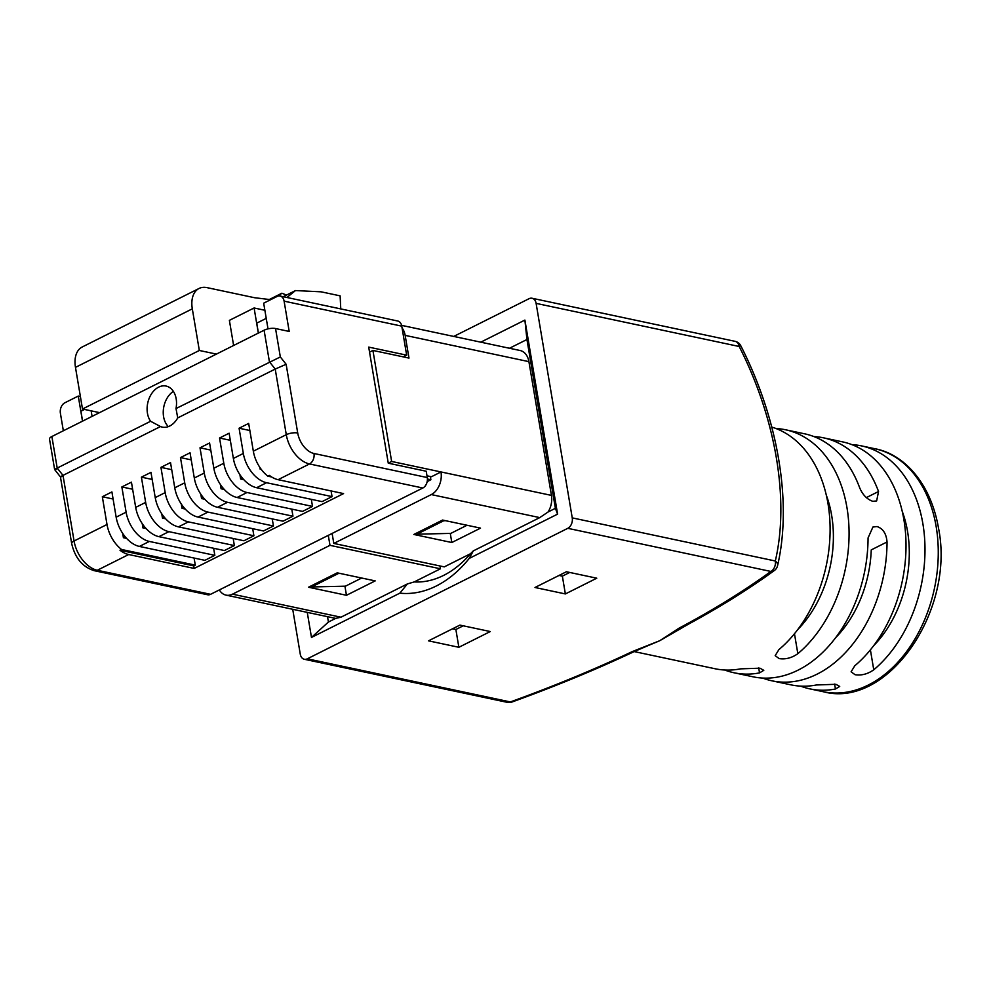<?xml version="1.0" encoding="UTF-8"?>
<svg xmlns="http://www.w3.org/2000/svg" width="990" height="990" viewBox="0 0 990 990"><rect width="100%" height="100%" fill="white"/><g stroke="black" fill="none" stroke-linecap="round" stroke-linejoin="round"><path stroke-width="1.49" d="M835.733 637.61A102.366 72.01 -78 0 0 871.25 549.896L887.04 541.976A124.208 87.367 -78 0 1 771.977 680.823L790.961 684.857A124.208 87.367 -78 0 0 816.465 684.969L835.894 684.3L839.706 686.441L835.449 689.003L834.62 684.078M866.349 497.611L878.538 491.51A124.208 87.367 -78 0 0 823.569 437.84A124.208 87.367 -78 0 0 813.916 436.578M878.538 491.51L876.645 500.94L872.772 501.311C866.894 499.245 862.488 494.641 859.555 487.476A124.208 87.367 -78 0 0 804.585 433.806L785.602 429.784A124.208 87.367 -78 0 0 775.962 428.522M794.475 633.749L797.841 653.697C791.802 657.942 785.565 659.575 779.13 658.585L775.182 655.665L778.858 649.663A124.208 87.367 -78 0 0 827.987 503.588A124.208 87.367 -78 0 0 771.767 427.074M797.841 653.697A124.208 87.367 -78 0 0 846.957 507.623A124.208 87.367 -78 0 0 785.602 429.784M870.396 649.861L873.762 669.809C867.71 674.066 861.486 675.687 855.051 674.71L851.103 671.789L854.778 665.787A124.208 87.367 -78 0 0 903.895 519.701A124.208 87.367 -78 0 0 842.54 441.862L823.569 437.84M873.762 669.809A124.208 87.367 -78 0 0 922.878 523.735A124.208 87.367 -78 0 0 861.523 445.896A124.208 87.367 -78 0 0 851.87 444.634M56.616 469.012C53.868 470.003 54.054 469.681 57.197 468.072L150.604 421.27L160.491 426.542L63.001 475.386L74.064 540.998L107.007 524.49L102.329 496.733L113.095 499.022M150.604 421.27A20.468 14.405 102 0 1 158.623 387.152A20.468 14.405 102 0 1 166.072 386.05A20.468 14.405 102 0 1 176.01 408.548L280.331 356.945L286.135 364.271L297.718 433.014A19.107 11.843 63.4 0 0 313.978 453.494L427.284 477.551L426.22 471.24L388.266 463.184L368.701 347.106L406.667 355.163L401.767 326.143L284.105 301.158L289.204 331.44L275.542 328.544A8.192 2.846 170.4 0 0 264.095 330.214L51.876 436.516A8.192 2.846 170.4 0 0 49.5 439.09L54.636 469.569L60.44 476.895L71.676 543.56A8.192 2.846 -9.6 0 1 74.064 540.998A27.299 16.917 63.4 0 0 97.292 570.265L210.598 594.309A8.192 5.754 102 0 1 207.615 594.755L94.31 570.698A8.192 5.754 -78 0 0 97.292 570.265L128.7 554.524L194.176 568.421L343.579 493.589L278.103 479.68A27.299 16.917 -116.6 0 1 269.404 475.41L267.869 476.178A27.299 16.917 -116.6 0 1 253.329 451.193L286.283 434.684L275.22 369.072L177.73 417.904L176.01 408.548M173.374 391.372A20.468 14.405 -78 0 0 163.523 408.462A20.468 14.405 -78 0 0 168.362 426.616M177.73 417.904A20.468 14.405 102 0 1 169.748 426.009A20.468 14.405 102 0 1 162.31 427.111A20.468 14.405 102 0 1 160.491 426.542M268.005 328.866L263.674 303.188L277.076 296.468A8.192 5.754 102 0 1 280.059 296.022L397.732 321.007A8.192 5.754 102 0 1 401.767 326.143M403.252 356.87L406.667 355.163M402.076 327.975A17.746 12.486 102 0 1 405.157 335.375L408.981 358.083L372.921 350.435L369.555 352.118M335.709 618.379L340.956 617.203L407.41 583.914L414.204 581.934L440.439 568.792L439.956 565.958M414.204 581.934A102.366 72.01 -78 0 0 470.498 553.732L473.294 550.898L539.76 517.609L548.089 511.979A17.746 12.486 -78 0 0 551.442 495.396L528.908 361.647A17.746 12.486 -78 0 0 520.134 350.522L401.606 325.364M388.253 463.159L391.632 461.464L440.983 471.945A17.746 12.486 102 0 1 431.293 494.579L333.803 543.423L444.262 566.874L470.498 553.732M467.032 525.257L450.784 533.4L416.901 534.179A17.746 11.001 -116.6 0 1 414.81 533.981L441.614 520.542A17.746 11.001 63.4 0 0 443.718 520.752L445.599 520.703M361.696 578.024L345.436 586.179L311.565 586.959A17.746 11.001 -116.6 0 1 309.462 586.748L336.278 573.321A17.746 11.001 63.4 0 0 338.382 573.519L340.263 573.482M427.185 481.598L430.873 479.742L427.42 479.012M430.328 476.512L430.873 479.742M63.348 430.774L60.39 413.226A8.192 5.754 102 0 1 64.857 402.782L78.272 396.062L80.388 396.507M233.615 345.473L229.383 320.364L254.096 307.977L264.862 310.266M280.059 296.022A8.192 5.754 102 0 1 284.105 301.158M258.328 333.098L254.096 307.977M82.504 421.183L78.272 396.062M91.142 410.838L92.082 416.382M286.506 295.07L281.865 293.226L278.4 296.01M126.114 512.177A27.299 16.917 63.4 0 0 149.342 541.443L214.83 555.341L204.868 560.34L139.392 546.431A27.299 16.917 -116.6 0 1 116.152 517.176L126.114 512.177L121.857 486.944L132.635 489.233M145.654 502.4A27.299 16.917 63.4 0 0 168.882 531.655L234.358 545.564L224.396 550.551L158.92 536.654A27.299 16.917 -116.6 0 1 135.692 507.387L145.654 502.4L141.397 477.155L152.175 479.445M165.181 492.612A27.299 16.917 63.4 0 0 188.422 521.879L253.898 535.776L243.936 540.763L178.46 526.866A27.299 16.917 -116.6 0 1 155.232 497.599L165.181 492.612L160.937 467.367L171.703 469.656M184.722 482.823A27.299 16.917 63.4 0 0 207.95 512.09L273.438 525.987L263.476 530.974L198 517.077A27.299 16.917 -116.6 0 1 174.76 487.81L184.722 482.823L180.477 457.59L191.243 459.867M271.656 476.97L267.869 476.178M243.33 453.457A27.299 16.917 63.4 0 0 266.57 482.724L332.046 496.621L322.084 501.621L256.608 487.711A27.299 16.917 -116.6 0 1 233.368 458.444L243.33 453.457L239.085 428.225L249.851 430.514M223.802 463.246A27.299 16.917 63.4 0 0 247.03 492.513L312.506 506.41L302.544 511.397L237.068 497.5A27.299 16.917 -116.6 0 1 213.84 468.233L223.802 463.246L219.545 438.013L230.311 440.303M204.262 473.034A27.299 16.917 63.4 0 0 227.49 502.301L292.966 516.198L283.004 521.186L217.528 507.288A27.299 16.917 -116.6 0 1 194.3 478.022L204.262 473.034L200.005 447.802L210.783 450.091M427.284 477.551A8.192 5.754 102 0 1 422.817 488.008L210.598 594.309M331.081 490.929L332.046 496.621M311.318 499.331L312.506 506.41M291.778 509.12L292.966 516.198M272.238 518.909L273.438 525.987M252.697 528.685L253.898 535.776M233.17 538.473L234.358 545.564M213.63 548.262L214.83 555.341M194.09 558.051L195.29 565.129L193.755 565.896L194.176 568.421M107.007 524.49A27.299 16.917 63.4 0 0 121.535 549.475L120 550.242L193.755 565.896M120 550.242A27.299 16.917 63.4 0 0 128.7 554.524M121.535 549.475L195.29 565.129M180.477 457.59L190.043 452.789L194.3 478.022M204.744 499.232L201.564 498.564L200.834 494.245M200.005 447.802L209.583 443L213.84 468.233M224.272 489.456L221.092 488.775L220.374 484.469M219.545 438.013L229.123 433.212L233.368 458.444M243.812 479.667L240.632 478.987L239.902 474.68M239.085 428.225L248.663 423.423L253.329 451.193M261.31 469.446L260.172 469.198L259.863 467.416M160.937 467.367L170.515 462.578L174.76 487.81M185.204 509.021L182.024 508.353L181.294 504.034M141.397 477.155L150.975 472.366L155.232 497.599M165.664 518.81L162.484 518.141L161.754 513.822M121.857 486.944L131.435 482.155L135.692 507.387M146.136 528.598L142.944 527.918L142.226 523.611M102.329 496.733L111.907 491.931L116.152 517.176M126.596 538.387L123.416 537.706L122.686 533.4M62.419 476.339C59.672 477.316 59.87 476.994 63.001 475.386L57.197 468.072L51.876 436.516M264.095 330.214L269.416 361.758L275.22 369.072L286.135 364.271M270.691 299.673L254.48 297.705L207.034 287.632A27.299 16.917 63.4 0 0 199.064 288.461A27.299 16.917 63.4 0 0 192.308 308.843L199.324 350.472L216.414 354.098M340.77 308.917L340.114 295.849L321.131 291.827L295.49 290.565L286.914 297.483M199.064 288.461L82.232 346.983A27.299 16.917 63.4 0 0 75.475 367.364L82.492 409.006L99.569 412.632M281.865 293.226L269.317 299.5M295.49 290.565L283.239 296.703M199.324 350.472L82.492 409.006M84.496 409.427L80.92 411.221L82.591 421.146M266.236 318.384L256.744 323.136L258.415 333.061M123.416 537.706L125.21 536.803M142.944 527.918L144.75 527.014M162.484 518.141L164.291 517.238M201.564 498.564L203.358 497.661M336.278 573.321L337.231 572.839L375.198 580.895L346.463 595.287L308.509 587.231L309.462 586.748M440.439 568.792L329.979 545.341L232.489 594.173A17.746 12.486 102 0 1 226.029 595.126A17.746 12.486 102 0 1 219.347 589.929M441.614 520.542L442.579 520.059L480.534 528.128L451.811 542.52L413.845 534.464L414.81 533.981M328.296 535.355L329.979 545.341M333.803 543.423L332.12 533.437M426.987 475.806L431.405 476.747L440.983 471.945L551.442 495.396M391.632 461.464L372.921 350.435M450.277 533.412L451.811 542.52M344.928 586.191L346.463 595.287M463.233 625.804L455.87 629.492L458.865 647.287L490.285 631.546L459.917 625.098L428.497 640.839L458.865 647.287M455.87 629.492L452.554 628.786M596.772 578.197L566.404 571.75L534.996 587.491L565.364 593.938L596.772 578.197M473.294 550.898L469.223 558.409A116.016 81.601 102 0 1 399.861 593.159L311.479 637.436L307.259 612.377M407.41 583.914L399.861 593.159M569.72 572.455L562.357 576.143L565.364 593.938M536.11 303.373L572.245 517.881L775.318 560.996C789.562 500.16 775.913 418.485 739.184 346.488L536.11 303.373A8.192 5.754 -78 0 0 532.063 298.25A8.192 5.754 -78 0 0 529.081 298.683L453.742 336.427M292.718 609.283L300.267 654.13A8.192 5.754 -78 0 0 304.314 659.266A8.192 5.754 -78 0 0 307.296 658.82L567.777 528.326A8.192 5.754 -78 0 0 572.245 517.881M307.296 658.82L510.37 701.935A8.192 3.564 70.1 0 0 511.88 702.059C555.774 686.181 596.685 669.277 634.615 651.383L634.615 651.383A8.192 4.826 -115.3 0 1 632.387 651.544L659.687 640.74L678.954 628.217A781.221 271.829 170.4 0 0 770.851 571.44L567.777 528.326M480.793 342.169L524.898 320.079L557.593 514.132L469.223 558.409M562.357 576.143L559.041 575.438M688.607 624.071L659.687 640.74L639.825 649.044M634.194 651.581L715.04 668.745A124.208 87.367 -78 0 0 740.557 668.856L759.974 668.188L763.797 670.317L759.528 672.891L758.699 667.965M724.692 670.007A124.208 87.367 -78 0 0 734.023 672.767A124.208 87.367 -78 0 0 759.528 672.891M800.613 686.12A124.208 87.367 -78 0 0 809.944 688.891A124.208 87.367 -78 0 0 835.449 689.003M762.646 678.063A124.208 87.367 -78 0 0 771.977 680.823M734.023 672.767L753.006 676.801A124.208 87.367 -78 0 0 868.057 537.954L872.933 527.027L877.029 526.544C883.006 528.561 886.347 533.697 887.04 541.976M873.687 645.666A102.366 72.01 -78 0 0 902.212 511.286M797.779 629.553A102.366 72.01 -78 0 0 826.304 495.173M675.279 631.471L681.528 627.883C716.451 609.283 747.413 590.151 774.403 570.488A8.192 6.299 -126.1 0 1 770.851 571.44A8.192 5.754 -78 0 0 775.318 560.996A8.192 5.136 -167.2 0 1 777.558 565.686C792.322 502.598 778.103 418.869 740.743 345.671L739.184 346.488A8.192 5.754 102 0 0 735.137 341.352L532.063 298.25M681.528 627.883A8.192 5.321 -118 0 1 678.954 628.217M646.136 646.433L659.687 640.74L675.267 631.459M327.517 616.671L328.42 622.029L311.479 637.436M328.42 622.029L335.66 618.404M548.089 511.979L555.39 508.328L557.593 514.132M555.39 508.328L526.94 339.508L524.898 320.079M526.94 339.508L509.466 348.257M182.024 508.353L183.818 507.449M260.172 469.198L260.865 468.852M240.632 478.987L242.439 478.083M221.092 488.775L222.899 487.872M936.156 526.556A124.208 87.367 -78 0 0 874.801 448.718C902.83 453.68 930.538 481.907 938.495 528.078C955.424 610.706 887.486 709.248 823.222 691.701A124.208 87.367 -78 0 0 936.156 526.556M275.542 328.544L280.331 356.945M149.342 541.443L139.392 546.431M168.882 531.655L158.92 536.654M188.422 521.879L178.46 526.866M207.95 512.09L198 517.077M266.57 482.724L256.608 487.711M247.03 492.513L237.068 497.5M227.49 502.301L217.528 507.288M422.817 488.008L309.511 463.951L278.103 479.68M313.978 453.494A8.192 5.754 -78 0 1 309.511 463.951A27.299 16.917 -116.6 0 1 286.283 434.684A8.192 2.846 -9.6 0 1 297.718 433.014M192.308 308.843L75.475 367.364M340.956 617.203L232.489 594.173M539.76 517.609L431.293 494.579M528.908 361.647L405.157 335.375M443.718 520.752L416.901 534.179M338.382 573.519L311.565 586.959M304.314 659.266L507.387 702.368A8.192 5.754 -78 0 0 510.37 701.935A781.221 271.829 170.4 0 0 632.387 651.544M861.523 445.896L874.801 448.718M94.31 570.698C82.566 567.06 75.017 558.014 71.676 543.56M336.08 618.49L226.029 595.126M809.944 688.891L823.222 691.701M634.615 651.383L646.148 646.445M740.743 345.671A8.192 8.192 0 0 0 735.137 341.352M774.403 570.488A8.192 8.192 0 0 0 777.558 565.686M507.387 702.368A8.192 8.192 0 0 0 511.88 702.059"/></g></svg>
